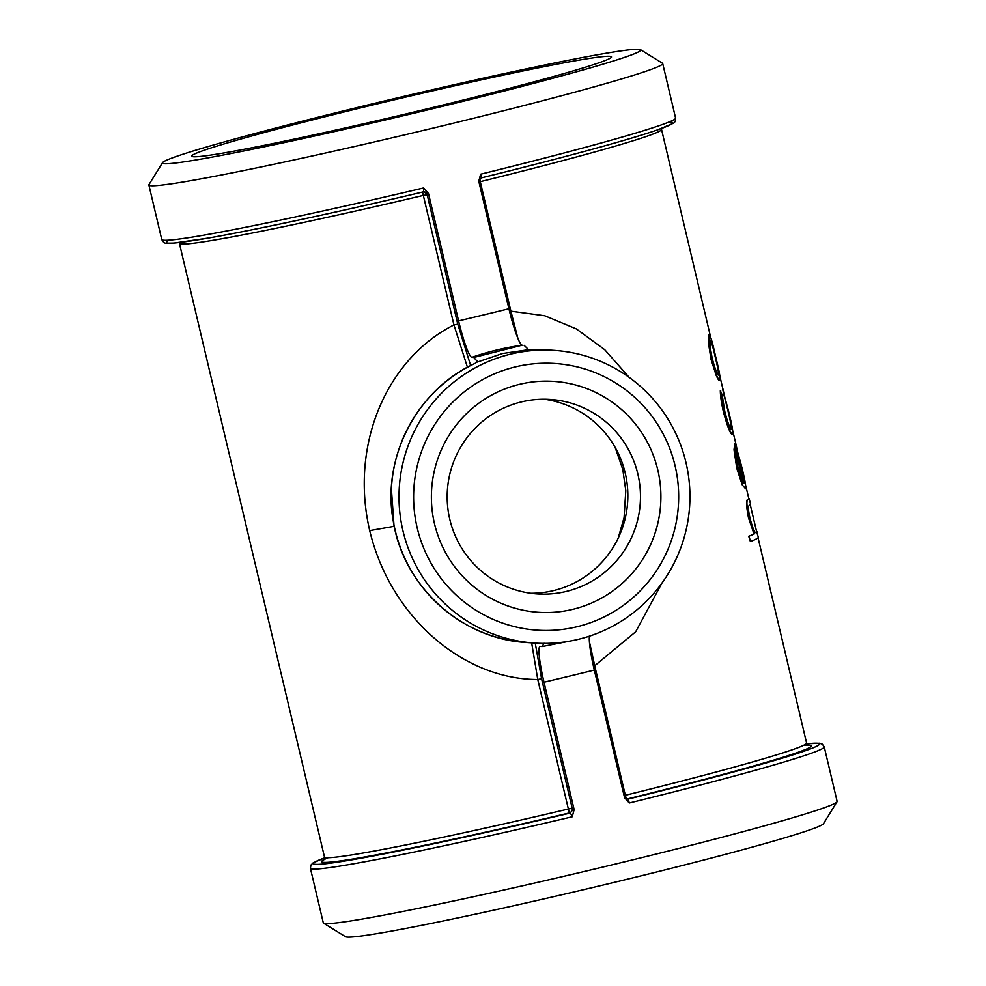 <?xml version="1.0" encoding="UTF-8"?>
<svg xmlns="http://www.w3.org/2000/svg" width="986" height="986" viewBox="0 0 986 986"><rect width="100%" height="100%" fill="white"/><g stroke="black" fill="none" stroke-linecap="round" stroke-linejoin="round"><path stroke-width="1.48" d="M470.655 365.572L457.763 324.16L453.942 324.936C387.892 358.115 349.364 443.244 369.701 530.628C390.653 617.902 463.864 679.502 537.752 679.502L568.367 809.013A247.696 9.441 166.7 0 1 324.468 856.97L179.427 243.369A247.696 9.441 -13.3 0 0 423.327 195.413L422.464 191.752M478.802 181.35L478.654 180.376L481.414 177.862L480.601 174.202L478.802 181.35L508.912 308.766A37.135 4.523 -103.6 0 0 522.186 345.199L473.798 357.474L477.532 361.763M479.935 178.602A3.907 0.937 -103.8 0 0 480.281 181.671A247.696 9.441 -13.3 0 0 661.532 129.412L661.433 128.537M478.95 182.003L480.281 181.671L510.896 311.182L509.577 311.527M324.567 857.845L313.006 862.96L310.923 865.067L310.417 868.333L323.297 922.847A263.989 10.057 -13.3 0 0 323.568 923.167A263.989 10.057 -13.3 0 0 582.529 871.907A263.989 10.057 -13.3 0 0 837.015 801.803A263.989 10.057 -13.3 0 0 837.114 801.384L824.234 746.87A263.989 10.057 -13.3 0 1 629.253 803.011L628.267 799.067L627.182 798.993A251.603 9.589 -13.3 0 0 803.491 745.379M574.135 809.629L573.273 808.323L570.401 813.031L572.237 816.778L574.135 809.629L544.013 682.213A263.989 10.057 -13.3 0 0 594.324 670.073L624.717 798.34M624.446 797.489L629.253 803.011M428.479 193.49L423.586 187.956L423.561 191.826L428.232 194.723L428.479 193.49L458.601 320.906A37.135 4.523 -103.6 0 0 471.875 357.351L473.798 357.474M162.542 162.665L148.985 184.579A263.989 10.057 -13.3 0 0 148.886 184.998A263.989 10.057 -13.3 0 0 408.105 134.059A263.989 10.057 -13.3 0 0 662.703 63.535A263.989 10.057 -13.3 0 0 662.432 63.215L640.493 49.682A245.736 9.367 -13.3 0 0 638.694 49.3A245.736 9.367 -13.3 0 0 389.384 99.796A245.736 9.367 -13.3 0 0 162.542 162.665A245.736 9.367 -13.3 0 0 403.755 115.633A245.736 9.367 -13.3 0 0 640.493 49.682M423.586 187.956A263.989 10.057 166.7 0 1 161.766 239.512C163.208 242.297 164.773 243.505 166.474 243.148L173.832 243.074L208.761 237.996C255.238 229.874 338.987 211.867 423.586 191.826L423.561 191.826A260.082 9.909 -13.3 0 1 169.321 240.128M467.438 367.273L453.942 324.936L423.327 195.413L428.232 194.723M808.606 745.379L806.573 743.013A247.696 9.441 166.7 0 1 625.334 795.271A3.907 0.937 -103.8 0 0 627.182 798.993A3.907 3.882 -86.1 0 1 626.578 799.091M624.594 798.007L628.267 799.067A260.082 9.909 166.7 0 0 806.893 743.863M593.412 666.08L594.718 665.747L625.334 795.271L624.002 795.603M594.324 670.073A37.135 4.523 76.4 0 1 589.443 636.155M328.289 857.709A251.603 9.589 -13.3 0 0 569.316 812.957L568.367 809.013L572.188 808.249A3.907 3.882 -86.1 0 1 569.316 812.957L570.401 813.031A260.082 9.909 166.7 0 1 324.567 857.882M573.273 808.323L572.188 808.249L541.573 678.738L537.752 679.502L531.651 642.847M544.013 682.213A37.135 4.523 76.4 0 1 540.082 646.422A37.135 4.523 76.4 0 1 540.205 646.422L542.14 646.557L544.112 643.205M574.222 640.247L542.14 646.557M661.889 583.182L635.674 631.779L594.718 665.747L589.418 641.738M517.896 338.42L510.896 311.182L544.716 315.754L576.379 328.917L604.726 349.697L629.216 377.428M554.526 350.412A146.667 145.46 -86.1 0 1 689.596 506.693A146.667 145.46 -86.1 0 1 534.437 643.045A146.667 145.46 -86.1 0 1 399.503 508.961A146.667 145.46 -86.1 0 1 510.76 354.097A146.667 145.46 -86.1 0 1 554.526 350.412L546.725 349.87A146.667 145.46 -86.1 0 0 531.811 349.623L528.607 349.71L524.121 345.334M719.99 380.436C719.41 380.818 718.289 379.154 716.612 375.469L711.399 359.249L708.675 341.895L709.193 334.759C710.401 335.265 712.533 342.487 715.589 356.427C719.127 370.366 720.593 378.377 719.99 380.436L719.607 380.522C719.028 380.904 717.907 379.24 716.243 375.555L711.017 359.335L708.293 341.982L708.811 334.858M731.107 429.304C731.587 427.357 730.429 420.739 727.619 409.449L722.615 389.113L728.062 409.215C731.748 423.697 733.325 432.164 732.82 434.604L732.438 434.69C730.33 434.05 727.311 426.371 723.391 411.68C721.407 403.04 720.372 396.039 720.322 390.666L722.159 394.905L724.809 411.556C727.705 422.711 729.923 428.59 731.489 429.218L731.107 429.304M742.224 484.829L745.601 488.81L742.224 484.829L736.764 468.227L734.015 449.776L734.706 443.934L744.418 483.325C744.898 481.944 743.925 476.287 741.472 466.366L735.889 445.721L741.361 465.454C744.861 479.233 746.266 487.01 745.601 488.81M744.036 483.411C744.516 482.031 743.543 476.374 741.102 466.452M754.845 532.563L756.126 532.662A247.696 9.441 -13.3 0 0 756.656 531.898L758.32 537.222A248.09 9.453 -13.3 0 1 750.371 541.573L749.089 536.15A248.09 9.453 -13.3 0 0 754.364 533.87L748.879 517.81C746.562 505.461 746.303 499.421 748.115 499.68A248.09 9.453 -13.3 0 0 749.175 498.522L750.457 503.945A248.09 9.453 -13.3 0 1 749.545 504.992L748.62 506.274C748.189 508.258 748.657 512.276 750.05 518.328C751.998 525.858 753.723 530.567 755.227 532.465L756.508 532.576A248.09 9.453 -13.3 0 0 757.038 531.811M750.371 541.573L748.719 536.236A247.696 9.441 -13.3 0 0 753.994 533.956L748.497 517.896C746.18 505.547 745.921 499.508 747.733 499.766A247.696 9.441 -13.3 0 0 748.793 498.608L749.175 498.522M475.4 363.255L477.458 361.221L477.421 362.059L502.466 353.543L528.607 349.71M475.425 363.23L475.425 363.23A146.667 145.46 -86.1 0 0 393.624 522.987A146.667 145.46 -86.1 0 0 526.635 642.502C461.522 639.162 403.41 586.399 393.34 521.508C381.299 458.034 416.819 389.544 475.425 363.23M395.571 532.132L394.055 526.364L391.38 488.588M374.113 104.639A215.7 8.221 -13.3 0 0 191.913 156.417A215.7 8.221 -13.3 0 0 403.484 114.524A215.7 8.221 -13.3 0 0 611.431 57.237A215.7 8.221 -13.3 0 0 374.113 104.639M521.421 401.918A97.454 96.653 -86.1 0 1 550.496 399.466A97.454 96.653 -86.1 0 1 640.148 488.551A97.454 96.653 -86.1 0 1 566.223 591.452A97.454 96.653 -86.1 0 1 537.136 593.905A97.454 96.653 -86.1 0 1 447.496 504.807A97.454 96.653 -86.1 0 1 521.421 401.918M519.548 384.33A115.695 114.758 93.9 0 0 462.767 576.428A115.695 114.758 93.9 0 0 656.121 529.765A115.695 114.758 93.9 0 0 519.548 384.33M530.85 593.264A97.454 96.653 93.9 0 0 553.602 590.577A97.454 96.653 93.9 0 0 627.737 490.868A97.454 96.653 93.9 0 0 544.173 399.231M515.419 366.891A133.628 132.531 -86.1 0 1 673.155 534.868A133.628 132.531 -86.1 0 1 449.85 588.765A133.628 132.531 -86.1 0 1 515.419 366.891M323.568 923.167L345.507 936.7A245.736 9.367 -13.3 0 0 586.559 888.978A245.736 9.367 -13.3 0 0 823.458 823.717L837.015 801.803M618.123 538.331L624.076 517.551L625.79 490.658L622.807 469.546L615.091 447.324M755.227 532.465L756.126 532.662M742.606 484.742L736.764 468.227M737.134 468.14L734.015 449.776M734.397 449.69L735.088 443.848M741.472 466.366L736.899 450.664M737.282 450.577L736.271 445.635M738.021 467.426L741.349 478.481L743.752 483.103L735.827 449.604C735.346 452.599 736.074 458.539 738.021 467.426M743.136 482.216L735.704 450.787M731.427 429.243L731.489 429.218C731.969 427.258 730.811 420.64 728.001 409.363L727.619 409.449M728.001 409.363L723.551 393.796M723.934 393.71L722.997 389.026M732.82 434.604C730.712 433.963 727.693 426.297 723.773 411.593L723.391 411.68M723.773 411.593C721.777 402.954 720.754 395.953 720.692 390.579M715.553 356.673L715.17 356.772C717.796 367.396 718.856 373.509 718.326 375.099L718.708 375.013C719.238 373.423 718.178 367.31 715.553 356.673C713.149 346.049 711.461 340.552 710.475 340.182C709.526 341.895 710.154 348.107 712.348 358.83C715.17 369.343 717.29 374.729 718.708 375.013L718.634 375.037M715.17 356.772C712.779 346.148 711.079 340.651 710.093 340.269M478.666 180.808L481.414 177.862A260.082 9.909 -13.3 0 0 669.112 121.981M481.414 177.862C566.038 156.947 624.717 140.973 657.477 129.942L672.994 123.423C674.683 122.979 675.546 121.192 675.583 118.049A263.989 10.057 166.7 0 1 480.601 174.202M310.417 868.333A263.989 10.057 -13.3 0 0 572.237 816.778M508.912 308.766A263.989 10.057 166.7 0 1 458.601 320.906M424.19 191.74A3.907 3.882 -86.1 0 1 427.148 194.649L457.763 324.16M541.573 678.738L535.238 643.094M522.186 345.199A263.989 261.832 93.9 0 0 471.875 357.351M369.701 530.628L394.055 526.364M675.583 118.049L662.703 63.535M161.766 239.512L148.886 184.998M179.119 242.556L179.427 243.369M624.434 797.723L627.096 799.165M806.881 743.826L819.526 743.234L822.324 744.183L824.234 746.87M324.468 856.97L323.716 860.002M806.573 743.013L758.049 537.74M756.669 531.898L750.186 504.462M748.805 498.608L745.749 485.716M736.295 445.697L732.918 431.424M722.898 389.051L720.113 377.244M710.536 336.744L661.532 129.412M534.437 643.045L526.635 642.502M531.811 349.623L546.725 349.87"/></g></svg>
